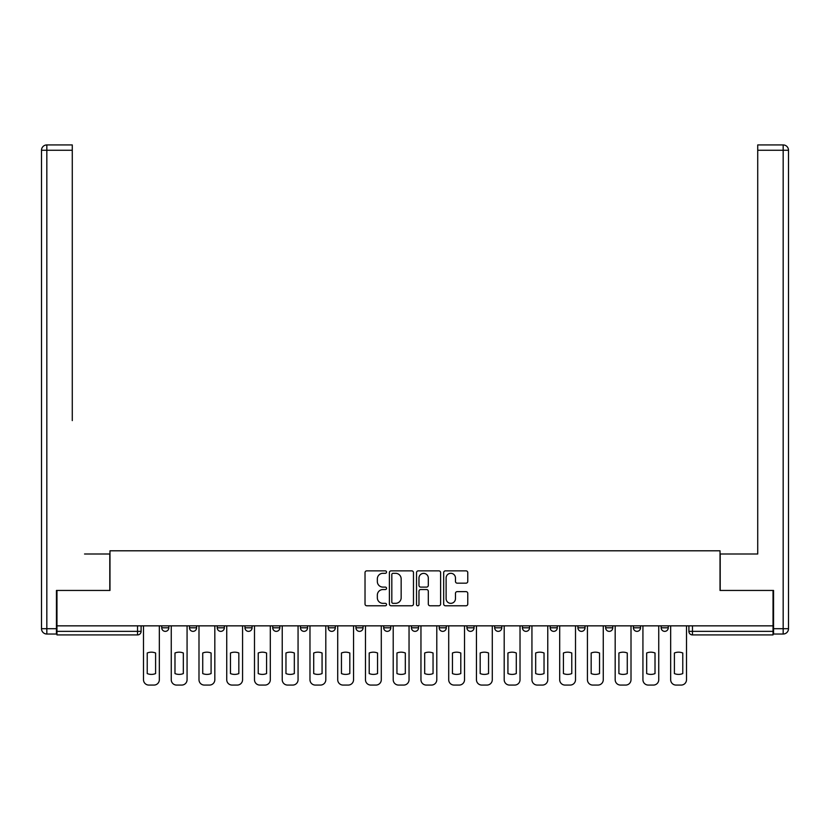 <?xml version="1.0" encoding="UTF-8"?>
<svg xmlns="http://www.w3.org/2000/svg" width="830" height="830" viewBox="0 0 830 830"><rect width="100%" height="100%" fill="white"/><g stroke="black" fill="none" stroke-linecap="round" stroke-linejoin="round"><path stroke-width="1.25" d="M386.541 572.088A1.224 1.224 0 0 0 385.317 570.864L366.777 570.864A1.743 1.743 0 0 0 365.024 572.607L365.024 604.033A1.743 1.743 0 0 0 366.777 605.776L385.317 605.776A1.224 1.224 0 0 0 386.541 604.562A1.224 1.224 0 0 0 385.317 603.337L382.921 603.337A5.582 5.582 0 0 1 377.339 597.745L377.339 595.131A5.582 5.582 0 0 1 382.921 589.549L385.317 589.549A1.224 1.224 0 0 0 386.541 588.325A1.224 1.224 0 0 0 385.317 587.101L382.921 587.101A5.582 5.582 0 0 1 377.339 581.508L377.339 578.894A5.582 5.582 0 0 1 382.921 573.312L385.317 573.312A1.224 1.224 0 0 0 386.541 572.088M466.937 625.851L466.937 627.802L474.044 627.802A3.559 3.559 0 0 1 470.496 631.36A3.559 3.559 0 0 1 466.937 627.802L466.937 625.851M383.699 625.851L383.699 627.802L390.816 627.802A3.559 3.559 0 0 1 387.257 631.36A3.559 3.559 0 0 1 383.699 627.802L383.699 625.851M328.203 625.851L328.203 627.802L335.32 627.802A3.559 3.559 0 0 1 331.761 631.36A3.559 3.559 0 0 1 328.203 627.802L328.203 625.851M300.46 625.851L300.46 627.802L307.577 627.802A3.559 3.559 0 0 1 304.019 631.36A3.559 3.559 0 0 1 300.46 627.802L300.46 625.851M244.964 625.851L244.964 627.802L252.081 627.802A3.559 3.559 0 0 1 248.523 631.36A3.559 3.559 0 0 1 244.964 627.802L244.964 625.851M466.024 583.168A1.743 1.743 0 0 0 467.767 581.425L467.767 572.607A1.743 1.743 0 0 0 466.024 570.864L445.42 570.864A1.743 1.743 0 0 0 443.677 572.607L443.677 604.033A1.743 1.743 0 0 0 445.42 605.776L466.024 605.776A1.743 1.743 0 0 0 467.767 604.033L467.767 593.388A1.743 1.743 0 0 0 466.024 591.634L457.206 591.634A1.743 1.743 0 0 0 455.463 593.388L455.463 598.669A4.669 4.669 0 0 1 450.794 603.337A4.669 4.669 0 0 1 446.115 598.669L446.115 577.981A4.669 4.669 0 0 1 450.794 573.312A4.669 4.669 0 0 1 455.463 577.981L455.463 581.425A1.743 1.743 0 0 0 457.206 583.168L466.024 583.168M56.969 625.851L56.969 590.452L109.975 590.452L109.975 550.798L720.025 550.798L720.025 590.452L773.031 590.452L773.031 625.851L56.969 625.851L56.969 631.36L141.1 631.36L141.1 625.851L141.1 631.36A3.559 3.559 0 0 1 137.541 634.919L56.969 634.919L56.969 631.36M413.475 572.607A1.743 1.743 0 0 0 411.721 570.864L391.127 570.864A1.743 1.743 0 0 0 389.384 572.607L389.384 604.033A1.743 1.743 0 0 0 391.127 605.776L411.721 605.776A1.743 1.743 0 0 0 413.475 604.033L413.475 572.607M418.279 570.864L438.873 570.864A1.743 1.743 0 0 1 440.616 572.607L440.616 604.033A1.743 1.743 0 0 1 438.873 605.776L430.054 605.776A1.743 1.743 0 0 1 428.311 604.033L428.311 591.292A1.743 1.743 0 0 0 426.568 589.549L420.717 589.549A1.743 1.743 0 0 0 418.974 591.292L418.974 604.562A1.224 1.224 0 0 1 417.749 605.776A1.224 1.224 0 0 1 416.525 604.562L416.525 572.607A1.743 1.743 0 0 1 418.279 570.864M688.9 625.851L688.9 631.36L773.031 631.36L773.031 634.919L692.459 634.919A3.559 3.559 0 0 1 688.9 631.36M773.031 625.851L773.031 631.36M668.264 627.802L668.264 625.851L668.264 627.802A3.559 3.559 0 0 1 664.716 631.36A3.559 3.559 0 0 1 661.157 627.802L668.264 627.802A3.559 3.559 0 0 1 664.716 631.36M661.157 625.851L661.157 627.802M640.521 625.851L640.521 627.802A3.559 3.559 0 0 1 636.963 631.36A3.559 3.559 0 0 1 633.404 627.802L640.521 627.802A3.559 3.559 0 0 1 636.963 631.36M633.404 625.851L633.404 627.802M612.779 625.851L612.779 627.802A3.559 3.559 0 0 1 609.22 631.36A3.559 3.559 0 0 1 605.661 627.802L612.779 627.802M605.661 625.851L605.661 627.802M585.036 625.851L585.036 627.802A3.559 3.559 0 0 1 581.477 631.36A3.559 3.559 0 0 1 577.919 627.802L585.036 627.802M577.919 625.851L577.919 627.802M557.283 625.851L557.283 627.802A3.559 3.559 0 0 1 553.724 631.36A3.559 3.559 0 0 1 550.176 627.802L557.283 627.802M550.176 625.851L550.176 627.802M529.54 625.851L529.54 627.802A3.559 3.559 0 0 1 525.981 631.36A3.559 3.559 0 0 1 522.423 627.802A3.559 3.559 0 0 0 525.981 631.36M522.423 625.851L522.423 627.802L529.54 627.802M501.797 625.851L501.797 627.802A3.559 3.559 0 0 1 498.239 631.36A3.559 3.559 0 0 1 494.68 627.802A3.559 3.559 0 0 0 498.239 631.36M494.68 625.851L494.68 627.802L501.797 627.802M474.044 625.851L474.044 627.802A3.559 3.559 0 0 1 470.496 631.36M446.301 625.851L446.301 627.802A3.559 3.559 0 0 1 442.743 631.36A3.559 3.559 0 0 1 439.184 627.802L446.301 627.802M439.184 625.851L439.184 627.802M418.559 625.851L418.559 627.802A3.559 3.559 0 0 1 415 631.36A3.559 3.559 0 0 1 411.441 627.802L418.559 627.802L418.559 625.851M411.441 625.851L411.441 627.802M390.816 625.851L390.816 627.802M363.063 625.851L363.063 627.802A3.559 3.559 0 0 1 359.504 631.36A3.559 3.559 0 0 1 355.956 627.802L363.063 627.802L363.063 625.851M355.956 625.851L355.956 627.802M335.32 625.851L335.32 627.802L335.32 625.851M307.577 627.802L307.577 625.851L307.577 627.802A3.559 3.559 0 0 1 304.019 631.36M279.824 625.851L279.824 627.802A3.559 3.559 0 0 1 276.276 631.36A3.559 3.559 0 0 1 272.717 627.802A3.559 3.559 0 0 0 276.276 631.36A3.559 3.559 0 0 0 279.824 627.802L279.824 625.851M272.717 625.851L272.717 627.802L279.824 627.802M252.081 625.851L252.081 627.802M224.339 625.851L224.339 627.802A3.559 3.559 0 0 1 220.78 631.36A3.559 3.559 0 0 1 217.221 627.802A3.559 3.559 0 0 0 220.78 631.36A3.559 3.559 0 0 0 224.339 627.802L217.221 627.802L217.221 625.851M189.479 625.851L189.479 627.802L196.596 627.802L196.596 625.851L196.596 627.802A3.559 3.559 0 0 1 193.037 631.36A3.559 3.559 0 0 1 189.479 627.802A3.559 3.559 0 0 0 193.037 631.36M161.736 625.851L161.736 627.802L168.843 627.802L168.843 625.851L168.843 627.802A3.559 3.559 0 0 1 165.284 631.36A3.559 3.559 0 0 1 161.736 627.802A3.559 3.559 0 0 0 165.284 631.36M137.541 625.851L137.541 634.919A3.559 3.559 0 0 0 141.1 631.36M393.046 573.312A1.224 1.224 0 0 0 391.822 574.526L391.822 602.113A1.224 1.224 0 0 0 393.046 603.337L395.578 603.337A5.582 5.582 0 0 0 401.16 597.745L401.16 578.894A5.582 5.582 0 0 0 395.578 573.312L393.046 573.312M428.311 578.064A4.669 4.669 0 0 0 423.642 573.395A4.669 4.669 0 0 0 418.974 578.064L418.974 585.358A1.743 1.743 0 0 0 420.717 587.101L426.568 587.101A1.743 1.743 0 0 0 428.311 585.358L428.311 578.064M147.232 652.992L147.232 673.587A11.112 11.112 0 0 0 155.594 673.587L155.594 652.992A11.112 11.112 0 0 0 147.232 652.992M143.497 625.851L143.497 679.739A5.333 5.333 0 0 0 148.84 685.072L153.996 685.072A5.333 5.333 0 0 0 159.329 679.739L159.329 625.851M174.985 652.992L174.985 673.587A11.112 11.112 0 0 0 183.337 673.587L183.337 652.992A11.112 11.112 0 0 0 174.985 652.992M171.25 625.851L171.25 679.739A5.333 5.333 0 0 0 176.583 685.072L181.739 685.072A5.333 5.333 0 0 0 187.072 679.739L187.072 625.851M202.728 652.992L202.728 673.587A11.112 11.112 0 0 0 211.09 673.587L211.09 652.992A11.112 11.112 0 0 0 202.728 652.992M198.993 625.851L198.993 679.739A5.333 5.333 0 0 0 204.325 685.072L209.482 685.072A5.333 5.333 0 0 0 214.825 679.739L214.825 625.851M56.44 628.694L56.44 634.027L46.833 634.027A5.333 5.333 0 0 1 41.5 628.694L41.5 150.261L46.833 150.261L46.833 144.928L72.272 144.928L72.272 150.261L46.833 150.261L46.833 628.694L56.44 628.694L56.44 590.452L109.799 590.452L109.799 553.994L84.546 553.994M72.272 150.261L72.272 420.603M46.833 144.928A5.333 5.333 0 0 0 41.5 150.261A5.333 5.333 0 0 1 46.833 144.928M745.454 553.994L757.728 553.994L757.728 144.928L783.167 144.928L757.728 144.928M773.56 628.694L783.167 628.694L783.167 150.261L788.5 150.261A5.333 5.333 0 0 0 783.167 144.928A5.333 5.333 0 0 1 788.5 150.261A5.333 5.333 0 0 0 783.167 144.928A5.333 5.333 0 0 1 788.5 150.261L788.5 628.694A5.333 5.333 0 0 1 783.167 634.027L773.56 634.027L773.56 590.452L720.201 590.452L720.201 553.994L757.728 553.994L757.728 420.603M230.47 652.992L230.47 673.587A11.112 11.112 0 0 0 238.833 673.587L238.833 652.992A11.112 11.112 0 0 0 230.47 652.992M226.735 625.851L226.735 679.739A5.333 5.333 0 0 0 232.078 685.072L237.235 685.072A5.333 5.333 0 0 0 242.568 679.739L242.568 625.851M258.223 652.992L258.223 673.587A11.112 11.112 0 0 0 266.575 673.587L266.575 652.992A11.112 11.112 0 0 0 258.223 652.992M254.488 625.851L254.488 679.739A5.333 5.333 0 0 0 259.821 685.072L264.978 685.072A5.333 5.333 0 0 0 270.31 679.739L270.31 625.851M285.966 652.992L285.966 673.587A11.112 11.112 0 0 0 294.328 673.587L294.328 652.992A11.112 11.112 0 0 0 285.966 652.992M282.231 625.851L282.231 679.739A5.333 5.333 0 0 0 287.564 685.072L292.72 685.072A5.333 5.333 0 0 0 298.063 679.739L298.063 625.851M313.709 652.992L313.709 673.587A11.112 11.112 0 0 0 322.071 673.587L322.071 652.992A11.112 11.112 0 0 0 313.709 652.992M309.974 625.851L309.974 679.739A5.333 5.333 0 0 0 315.307 685.072L320.473 685.072A5.333 5.333 0 0 0 325.806 679.739L325.806 625.851M341.452 652.992L341.452 673.587A11.112 11.112 0 0 0 349.814 673.587L349.814 652.992A11.112 11.112 0 0 0 341.452 652.992M337.717 625.851L337.717 679.739A5.333 5.333 0 0 0 343.06 685.072L348.216 685.072A5.333 5.333 0 0 0 353.549 679.739L353.549 625.851M369.205 652.992L369.205 673.587A11.112 11.112 0 0 0 377.557 673.587L377.557 652.992A11.112 11.112 0 0 0 369.205 652.992M365.47 625.851L365.47 679.739A5.333 5.333 0 0 0 370.803 685.072L375.959 685.072A5.333 5.333 0 0 0 381.292 679.739L381.292 625.851M396.948 652.992L396.948 673.587A11.112 11.112 0 0 0 405.31 673.587L405.31 652.992A11.112 11.112 0 0 0 396.948 652.992M393.213 625.851L393.213 679.739A5.333 5.333 0 0 0 398.545 685.072L403.702 685.072A5.333 5.333 0 0 0 409.045 679.739L409.045 625.851M424.69 652.992L424.69 673.587A11.112 11.112 0 0 0 433.053 673.587L433.053 652.992A11.112 11.112 0 0 0 424.69 652.992M420.955 625.851L420.955 679.739A5.333 5.333 0 0 0 426.298 685.072L431.455 685.072A5.333 5.333 0 0 0 436.788 679.739L436.788 625.851M452.443 652.992L452.443 673.587A11.112 11.112 0 0 0 460.795 673.587L460.795 652.992A11.112 11.112 0 0 0 452.443 652.992M448.708 625.851L448.708 679.739A5.333 5.333 0 0 0 454.041 685.072L459.198 685.072A5.333 5.333 0 0 0 464.53 679.739L464.53 625.851M480.186 652.992L480.186 673.587A11.112 11.112 0 0 0 488.548 673.587L488.548 652.992A11.112 11.112 0 0 0 480.186 652.992M476.451 625.851L476.451 679.739A5.333 5.333 0 0 0 481.784 685.072L486.94 685.072A5.333 5.333 0 0 0 492.283 679.739L492.283 625.851M507.929 652.992L507.929 673.587A11.112 11.112 0 0 0 516.291 673.587L516.291 652.992A11.112 11.112 0 0 0 507.929 652.992M504.194 625.851L504.194 679.739A5.333 5.333 0 0 0 509.527 685.072L514.693 685.072A5.333 5.333 0 0 0 520.026 679.739L520.026 625.851M535.672 652.992L535.672 673.587A11.112 11.112 0 0 0 544.034 673.587L544.034 652.992A11.112 11.112 0 0 0 535.672 652.992M531.937 625.851L531.937 679.739A5.333 5.333 0 0 0 537.28 685.072L542.436 685.072A5.333 5.333 0 0 0 547.769 679.739L547.769 625.851M563.425 652.992L563.425 673.587A11.112 11.112 0 0 0 571.777 673.587L571.777 652.992A11.112 11.112 0 0 0 563.425 652.992M559.69 625.851L559.69 679.739A5.333 5.333 0 0 0 565.023 685.072L570.179 685.072A5.333 5.333 0 0 0 575.512 679.739L575.512 625.851M591.168 652.992L591.168 673.587A11.112 11.112 0 0 0 599.53 673.587L599.53 652.992A11.112 11.112 0 0 0 591.168 652.992M587.433 625.851L587.433 679.739A5.333 5.333 0 0 0 592.765 685.072L597.922 685.072A5.333 5.333 0 0 0 603.265 679.739L603.265 625.851M618.91 652.992L618.91 673.587A11.112 11.112 0 0 0 627.273 673.587L627.273 652.992A11.112 11.112 0 0 0 618.91 652.992M615.175 625.851L615.175 679.739A5.333 5.333 0 0 0 620.518 685.072L625.675 685.072A5.333 5.333 0 0 0 631.008 679.739L631.008 625.851M646.663 652.992L646.663 673.587A11.112 11.112 0 0 0 655.015 673.587L655.015 652.992A11.112 11.112 0 0 0 646.663 652.992M642.928 625.851L642.928 679.739A5.333 5.333 0 0 0 648.261 685.072L653.418 685.072A5.333 5.333 0 0 0 658.75 679.739L658.75 625.851M674.406 652.992L674.406 673.587A11.112 11.112 0 0 0 682.768 673.587L682.768 652.992A11.112 11.112 0 0 0 674.406 652.992M670.671 625.851L670.671 679.739A5.333 5.333 0 0 0 676.004 685.072L681.16 685.072A5.333 5.333 0 0 0 686.503 679.739L686.503 625.851M692.459 625.851L692.459 634.919M46.833 634.027L46.833 628.694L41.5 628.694M783.167 144.928L783.167 150.261L757.728 150.261M788.5 628.694L783.167 628.694L783.167 634.027"/></g></svg>
